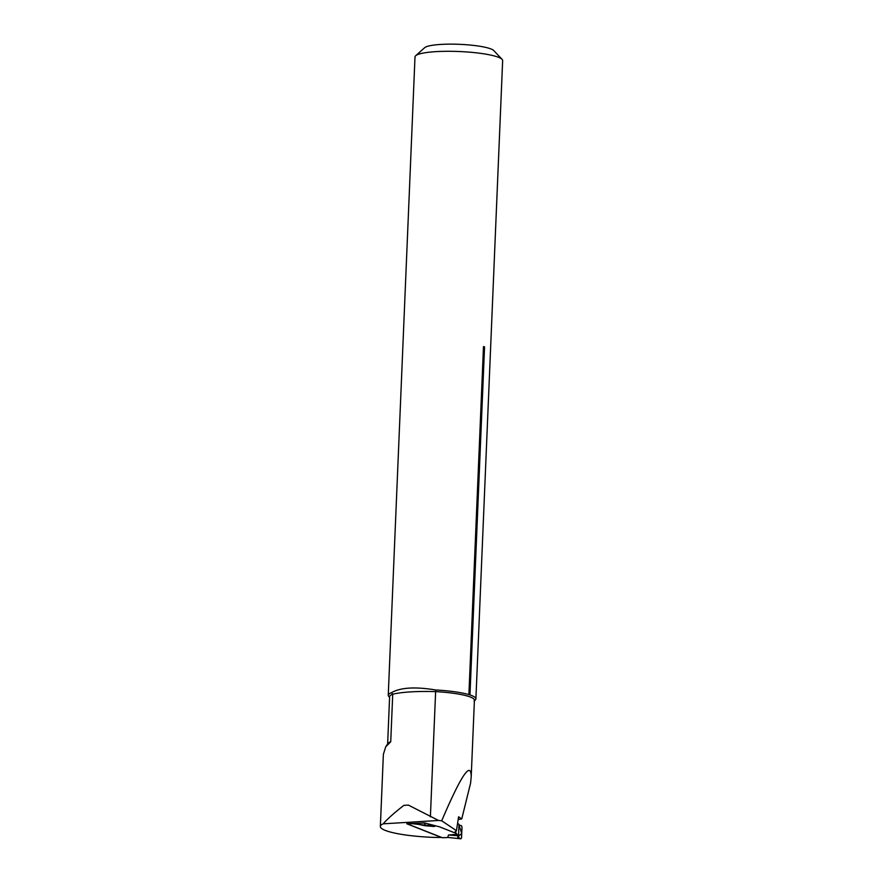<?xml version="1.0" encoding="UTF-8"?>
<svg xmlns="http://www.w3.org/2000/svg" width="883" height="883" viewBox="0 0 883 883"><rect width="100%" height="100%" fill="white"/><g stroke="black" fill="none" stroke-linecap="round" stroke-linejoin="round"><path stroke-width="1.32" d="M438.542 820.473L383.189 823.828C387.615 818.784 394.513 812.636 403.862 805.373L408.376 805.097L438.542 820.473A42.439 7.009 2.4 0 1 441.699 820.782L456.445 830.682L458.597 816.797L461.754 818.927L470.595 783.089L471.213 776.587C470.904 760.727 461.058 775.451 441.699 820.782M471.213 776.587L474.414 700.23A42.439 7.009 -177.6 0 0 435.628 691.621L430.385 816.819M468.895 694.623L483.487 346.566A43.863 7.241 2.4 0 1 484.027 346.732A43.863 7.241 2.4 0 1 484.557 346.898L469.966 694.954L468.895 694.623A43.863 7.241 -177.6 0 0 435.716 689.976L435.628 691.621A52.638 8.687 -177.6 0 0 392.725 694.215A42.439 7.009 -177.6 0 0 389.613 696.676L387.637 743.883M383.377 754.314L385.728 746.819L390.739 741.764L392.725 694.215L391.511 692.658A43.863 7.241 -177.6 0 0 388.255 695.219A43.863 7.241 -177.6 0 0 388.818 696.455L389.591 697.272M383.189 823.828A52.638 8.687 -177.6 0 0 380.352 826.477A52.638 8.687 -177.6 0 0 432.217 837.338A63.157 10.419 2.4 0 0 441.445 837.47L406.787 823.762L424.513 822.923L439.646 826.874L454.259 832.647L456.445 830.682M461.754 818.927A52.638 8.687 2.4 0 1 458.178 819.479M474.028 701.124L475.473 699.833A43.863 7.241 -177.6 0 0 475.904 698.895L502.648 60.596A43.863 7.241 -177.6 0 0 502.085 59.36A43.863 7.241 -177.6 0 0 496.191 56.49A43.863 7.241 -177.6 0 0 450.661 51.302A43.863 7.241 -177.6 0 0 415.672 55.739A43.863 7.241 -177.6 0 0 414.999 56.92L388.255 695.219M475.904 698.895A43.863 7.241 -177.6 0 0 469.966 694.954M435.716 689.976C415.253 686.599 400.518 687.493 391.511 692.658M390.739 741.764A42.439 7.009 -177.6 0 0 387.847 743.552L386.037 746.367M502.085 59.36L493.796 50.596A35.088 5.795 -177.6 0 0 489.083 48.3A35.088 5.795 -177.6 0 0 452.659 44.15A35.088 5.795 -177.6 0 0 424.668 47.693L415.672 55.739M483.487 346.566L484.557 346.898M407.173 823.751A1.313 0.552 87.9 0 0 407.339 823.883L442.35 837.713A1.313 0.552 87.9 0 0 442.449 837.735A1.313 0.552 87.9 0 0 442.56 837.713M448.763 837.481L447.725 837.393L448.487 835.009L457.074 834.269L455.827 833.166L455.904 831.168M454.337 832.581L455.827 833.166M414.315 823.497L425.01 825.726L434.215 826.521L430.65 825.815L430.694 824.689M457.438 824.28L457.924 823.607L459.005 824.402L458.487 836.819L457.074 834.269M434.215 826.521L435.407 825.837M428.387 824.457L428.343 825.495L413.288 823.784M428.343 825.495L430.65 825.815M425.043 824.645L424.513 823.111L423.112 823.011M457.416 835.682L448.487 835.009M457.648 837.073L461.732 833.431L458.983 825.053L461.467 825.693L461.997 827.216L461.555 837.757L460.915 838.817L457.648 837.073L458.487 836.819M448.145 837.459L460.915 838.817L447.725 837.393M408.376 805.097L403.862 805.373M413.752 823.64L407.339 823.883M448.432 837.492L442.35 837.713M380.352 826.477L383.377 754.17M448.586 837.514L442.449 837.735"/></g></svg>
